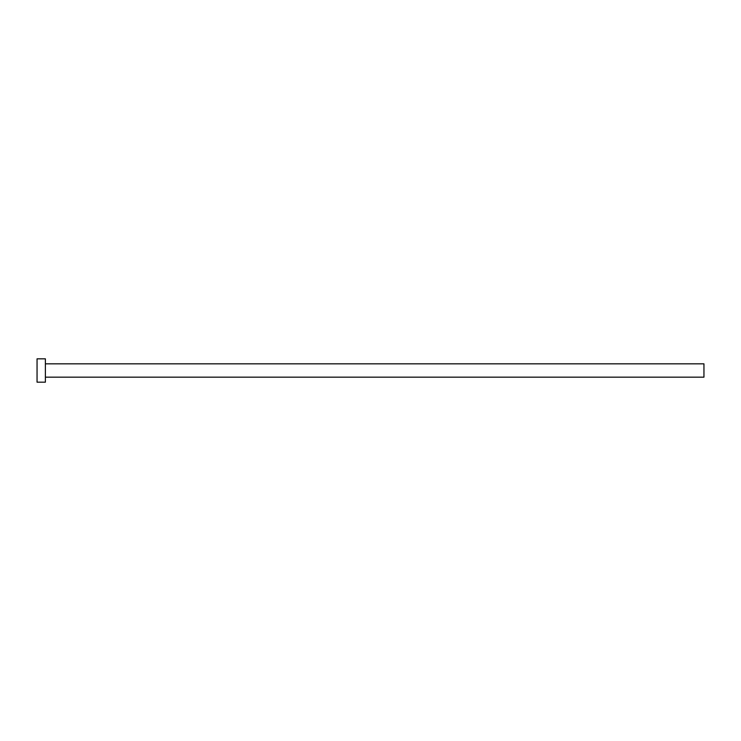 <?xml version="1.0" encoding="UTF-8"?>
<svg xmlns="http://www.w3.org/2000/svg" width="741" height="741" viewBox="0 0 741 741"><rect width="100%" height="100%" fill="white"/><g stroke="black" fill="none" stroke-linecap="round" stroke-linejoin="round"><path stroke-width="1.11" d="M45.386 363.831L703.95 363.831L703.95 377.169L45.386 377.169M45.386 370.5L45.386 382.171L37.05 382.171L37.05 358.829L45.386 358.829L45.386 370.5"/></g></svg>
